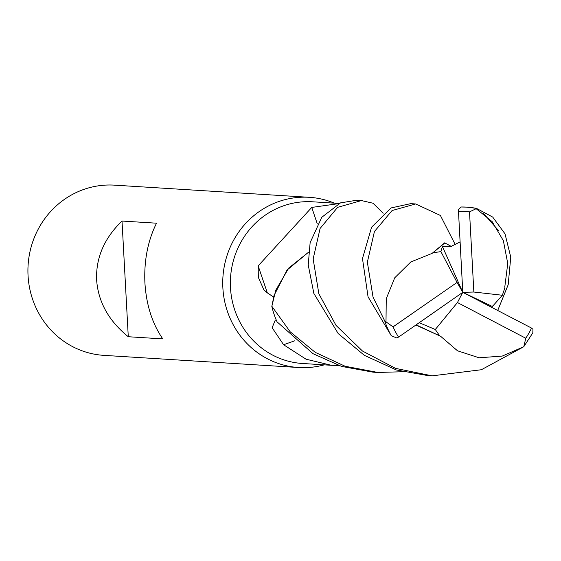 <?xml version="1.0" encoding="UTF-8"?>
<svg xmlns="http://www.w3.org/2000/svg" width="561" height="561" viewBox="0 0 561 561"><rect width="100%" height="100%" fill="white"/><g stroke="black" fill="none" stroke-linecap="round" stroke-linejoin="round"><path stroke-width="0.84" d="M402.714 371.733L377.911 372.462L345.134 366.263L315.268 352.371L290.191 331.81L271.854 306.264L275.739 290.268L288.74 268.06L308.529 252.24L288.754 268.039L275.739 290.268L271.854 306.264L274.034 295.528L287.015 270.107L308.536 252.212M334.349 203.145A85.272 81.233 93.6 0 0 309.293 197.311A85.272 81.233 93.6 0 0 222.864 287.765A85.272 81.233 93.6 0 0 298.669 367.518A85.272 81.233 93.6 0 0 324.258 364.846M339.146 203.447L312.582 201.792A81.008 77.173 93.6 0 0 230.48 287.716A81.008 77.173 93.6 0 0 302.491 363.486L331.362 365.288L306.047 359.201L283.6 344.742L272.127 327.722L275.227 320.212L276.236 319.987M309.293 197.311L114.479 185.151A85.272 81.233 93.6 0 0 28.05 275.605A85.272 81.233 93.6 0 0 103.855 355.358L298.669 367.518M122.018 221.041L156.512 223.194C147.788 240.844 143.925 260.746 144.913 282.898C146.316 305.002 152.276 323.662 162.781 338.893L128.28 336.733C108.764 320.948 98.21 301.993 96.618 279.883C95.812 257.744 104.283 238.13 122.018 221.041L128.28 336.733M338.409 365.386L331.362 365.288M273.621 297.057L267.338 292.863L263.838 289.799L258.341 277.365L258.158 265.872L311.755 207.43L338.809 203.601M294.918 340.744A1442.885 682.113 -42.8 0 0 283.6 344.742M373.198 203.355L383.191 213.222L373.051 203.236L361.438 200.565L337.659 207.325L320.093 228.453L313.15 258.951L318.851 293.754L336.053 325.429L362.49 351.039L395.582 368.381L432.103 375.849L481.366 369.734L523.757 346.74L532.817 332.841L532.95 329.328L531.54 328.073L462.783 292.33L442.412 246.447L440.911 251.616L432.91 252.773L444.852 242.934L451.353 246.44M317.323 223.916A1442.885 43.253 73.3 0 1 311.755 207.43M267.338 292.863A1469.336 44.046 73.3 0 1 258.158 265.872M504.83 286.664L507.754 263.474L503.364 240.69L492.165 221.665L476.163 208.692L476.45 208.369L492.719 217.086L505.012 233.839L510.755 257.113L508.182 284.75L497.705 310.485M271.833 306.46A85.265 81.233 93.6 0 0 277.022 321.811L312.982 353.668L341.565 366.403L373.009 372.16L377.911 372.462M415.631 203.952L410.729 203.643L391.045 207.949L371.585 227.184L362.476 258.565L368.051 296.818L391.262 335.709L396.571 337.897L398.548 337.119L462.783 292.33L457.061 282.421L393.065 326.853L384.734 320.948L373.044 297.141L367.35 262.162L374.439 231.504L392.097 210.536L415.631 203.952L440.399 215.466L455.392 244.898M361.438 200.565L356.544 200.263L340.513 202.872L321.762 217.303L310.135 242.647L308.227 264.946L313.858 293.438L338.206 333.585L364.355 355.33L396.361 369.972L427.833 375.582M476.254 208.334A85.272 81.233 93.6 0 0 466.717 207.135L460.974 206.995L458.4 209.723M498.624 230.718L483.729 213.65M459.964 241.98L450.728 246.595L442.412 246.447M444.571 242.913L432.11 253.369L410.834 261.945L394.72 277.814L386.256 298.74L386.003 321.635M432.91 252.773L431.732 253.663M415.876 325.036L440.609 336.277L457.524 350.8L479.115 357.785L502.263 356.074L523.757 346.74M419.2 322.715L435.294 329.503L439.719 335.85L416.129 324.861M439.719 335.85L441.044 336.474M491.646 307.33L502.361 295.254L504.914 287.688L504.788 286.215M492.502 305.997L492.046 306.502M531.989 334.026L532.817 332.841M458.4 209.73L462.783 292.33L473.849 292.029L502.361 295.254M440.911 251.616L457.061 282.421M435.294 329.503L457.446 302.533L462.783 292.33L492.123 306.376M473.849 292.029L469.515 211.89L476.163 208.692M457.446 302.533L525.776 338.241L523.834 346.509M384.734 320.948A85.272 81.233 93.6 0 0 391.262 335.709M525.776 338.241A80.721 76.899 93.6 0 0 531.54 328.073M469.515 211.89A80.721 76.899 93.6 0 0 458.274 211.792M476.345 208.341L466.717 207.135A85.272 81.233 93.6 0 0 460.974 206.995M393.065 326.853A80.721 76.899 93.6 0 0 398.548 337.119M427.202 375.54L432.103 375.849M444.284 242.892L444.852 242.934M504.584 288.361L504.935 287.625"/></g></svg>
